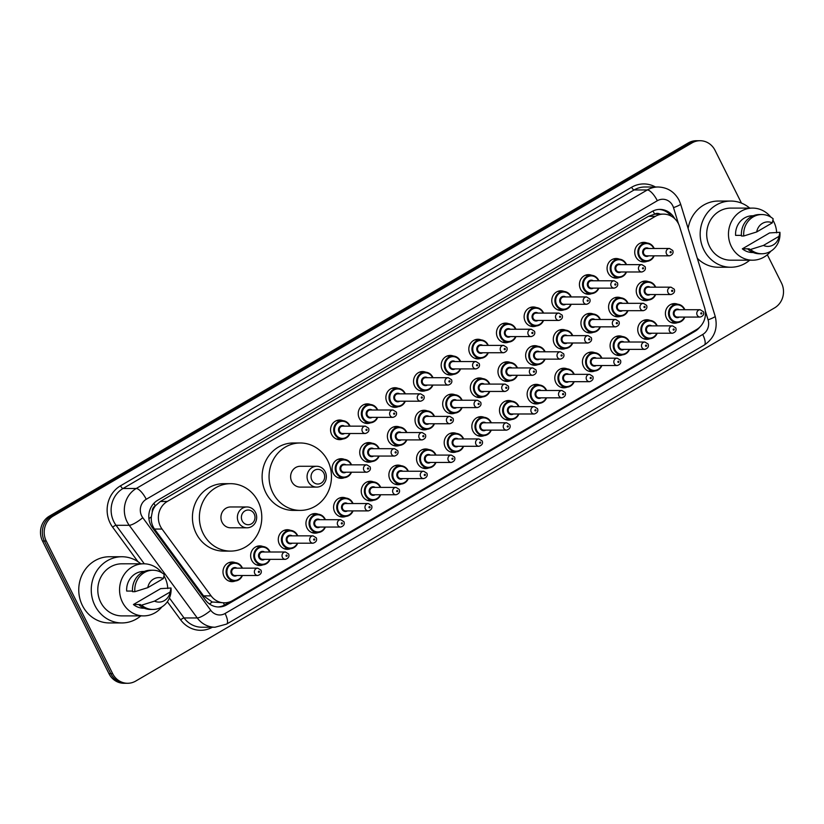 <?xml version="1.0" encoding="UTF-8"?>
<svg xmlns="http://www.w3.org/2000/svg" width="824" height="824" viewBox="0 0 824 824"><rect width="100%" height="100%" fill="white"/><g stroke="black" fill="none" stroke-linecap="round" stroke-linejoin="round"><path stroke-width="1.24" d="M650.054 338.716A9.806 9.074 -90 0 1 646.819 339.354A9.806 9.074 -90 0 1 638.837 334.214A9.806 9.074 -90 0 1 646.819 319.743A9.806 9.074 -90 0 1 650.054 320.392M622.408 354.866A9.806 9.074 -90 0 1 619.174 355.515A9.806 9.074 -90 0 1 611.181 350.365A9.806 9.074 -90 0 1 619.174 335.904A9.806 9.074 -90 0 1 622.398 336.542M594.753 371.016A9.806 9.074 -90 0 1 591.519 371.665A9.806 9.074 -90 0 1 583.536 366.526A9.806 9.074 -90 0 1 591.519 352.054A9.806 9.074 -90 0 1 594.753 352.693M567.108 387.167A9.806 9.074 -90 0 1 563.874 387.816A9.806 9.074 -90 0 1 555.881 382.676A9.806 9.074 -90 0 1 563.874 368.204A9.806 9.074 -90 0 1 567.097 368.843M539.452 403.327A9.806 9.074 -90 0 1 536.218 403.966A9.806 9.074 -90 0 1 528.236 398.826A9.806 9.074 -90 0 1 536.218 384.355A9.806 9.074 -90 0 1 539.452 384.993M511.807 419.478A9.806 9.074 -90 0 1 508.573 420.116A9.806 9.074 -90 0 1 500.58 414.977A9.806 9.074 -90 0 1 508.573 400.505A9.806 9.074 -90 0 1 511.797 401.144M484.151 435.628A9.806 9.074 -90 0 1 480.917 436.267A9.806 9.074 -90 0 1 472.935 431.127A9.806 9.074 -90 0 1 480.917 416.656A9.806 9.074 -90 0 1 484.151 417.304M456.506 451.779A9.806 9.074 -90 0 1 453.272 452.417A9.806 9.074 -90 0 1 445.279 447.278A9.806 9.074 -90 0 1 453.272 432.806A9.806 9.074 -90 0 1 456.496 433.455M428.851 467.929A9.806 9.074 -90 0 1 425.617 468.578A9.806 9.074 -90 0 1 417.634 463.438A9.806 9.074 -90 0 1 425.617 448.967A9.806 9.074 -90 0 1 428.851 449.605M401.195 484.079A9.806 9.074 -90 0 1 397.971 484.728A9.806 9.074 -90 0 1 389.979 479.589A9.806 9.074 -90 0 1 397.961 465.117A9.806 9.074 -90 0 1 401.195 465.756M373.55 500.24A9.806 9.074 -90 0 1 370.316 500.879A9.806 9.074 -90 0 1 362.333 495.739A9.806 9.074 -90 0 1 370.316 481.267A9.806 9.074 -90 0 1 373.55 481.906M345.895 516.391A9.806 9.074 -90 0 1 342.671 517.029A9.806 9.074 -90 0 1 334.678 511.889A9.806 9.074 -90 0 1 342.66 497.418A9.806 9.074 -90 0 1 345.895 498.057M318.249 532.541A9.806 9.074 -90 0 1 315.015 533.179A9.806 9.074 -90 0 1 307.033 528.04A9.806 9.074 -90 0 1 315.015 513.568A9.806 9.074 -90 0 1 318.249 514.217M290.594 548.691A9.806 9.074 -90 0 1 287.37 549.33A9.806 9.074 -90 0 1 279.377 544.19A9.806 9.074 -90 0 1 287.36 529.719A9.806 9.074 -90 0 1 290.594 530.368M262.949 564.842A9.806 9.074 -90 0 1 259.714 565.491A9.806 9.074 -90 0 1 251.732 560.341A9.806 9.074 -90 0 1 259.714 545.879A9.806 9.074 -90 0 1 262.949 546.518M235.293 580.992A9.806 9.074 -90 0 1 232.069 581.641A9.806 9.074 -90 0 1 224.077 576.501A9.806 9.074 -90 0 1 232.059 562.03A9.806 9.074 -90 0 1 235.293 562.668M677.709 322.565A9.806 9.074 -90 0 1 674.475 323.204A9.806 9.074 -90 0 1 666.492 318.064A9.806 9.074 -90 0 1 674.475 303.593A9.806 9.074 -90 0 1 677.709 304.241M620.894 316.169A9.806 9.074 -90 0 1 617.67 316.818A9.806 9.074 -90 0 1 609.678 311.678A9.806 9.074 -90 0 1 617.66 297.207A9.806 9.074 -90 0 1 620.894 297.845M593.249 332.319A9.806 9.074 -90 0 1 590.015 332.968A9.806 9.074 -90 0 1 582.032 327.828A9.806 9.074 -90 0 1 590.015 313.357A9.806 9.074 -90 0 1 593.249 313.996M565.594 348.48A9.806 9.074 -90 0 1 562.359 349.118A9.806 9.074 -90 0 1 554.377 343.979A9.806 9.074 -90 0 1 562.359 329.507A9.806 9.074 -90 0 1 565.594 330.146M537.948 364.63A9.806 9.074 -90 0 1 534.714 365.269A9.806 9.074 -90 0 1 526.732 360.129A9.806 9.074 -90 0 1 534.714 345.658A9.806 9.074 -90 0 1 537.948 346.296M510.293 380.781A9.806 9.074 -90 0 1 507.059 381.419A9.806 9.074 -90 0 1 499.076 376.28A9.806 9.074 -90 0 1 507.059 361.808A9.806 9.074 -90 0 1 510.293 362.457M482.648 396.931A9.806 9.074 -90 0 1 479.413 397.57A9.806 9.074 -90 0 1 471.421 392.43A9.806 9.074 -90 0 1 479.413 377.959A9.806 9.074 -90 0 1 482.637 378.607M454.992 413.082A9.806 9.074 -90 0 1 451.758 413.73A9.806 9.074 -90 0 1 443.776 408.591A9.806 9.074 -90 0 1 451.758 394.119A9.806 9.074 -90 0 1 454.992 394.758M427.347 429.232A9.806 9.074 -90 0 1 424.113 429.881A9.806 9.074 -90 0 1 416.12 424.741A9.806 9.074 -90 0 1 424.113 410.27A9.806 9.074 -90 0 1 427.337 410.908M399.692 445.393A9.806 9.074 -90 0 1 396.457 446.031A9.806 9.074 -90 0 1 388.475 440.892A9.806 9.074 -90 0 1 396.457 426.42A9.806 9.074 -90 0 1 399.692 427.059M372.046 461.543A9.806 9.074 -90 0 1 368.812 462.182A9.806 9.074 -90 0 1 360.819 457.042A9.806 9.074 -90 0 1 368.812 442.57A9.806 9.074 -90 0 1 372.036 443.209M344.391 477.693A9.806 9.074 -90 0 1 341.157 478.332A9.806 9.074 -90 0 1 333.174 473.192A9.806 9.074 -90 0 1 341.157 458.721A9.806 9.074 -90 0 1 344.391 459.37M648.55 300.018A9.806 9.074 -90 0 1 645.316 300.667A9.806 9.074 -90 0 1 637.333 295.517A9.806 9.074 -90 0 1 645.316 281.056A9.806 9.074 -90 0 1 648.55 281.695M481.134 358.234A9.806 9.074 -90 0 1 477.91 358.883A9.806 9.074 -90 0 1 469.917 353.743A9.806 9.074 -90 0 1 477.899 339.272A9.806 9.074 -90 0 1 481.134 339.91M453.488 374.384A9.806 9.074 -90 0 1 450.254 375.033A9.806 9.074 -90 0 1 442.272 369.894A9.806 9.074 -90 0 1 450.254 355.422A9.806 9.074 -90 0 1 453.488 356.061M591.735 293.632A9.806 9.074 -90 0 1 588.511 294.271A9.806 9.074 -90 0 1 580.518 289.131A9.806 9.074 -90 0 1 588.501 274.66A9.806 9.074 -90 0 1 591.735 275.298M425.833 390.545A9.806 9.074 -90 0 1 422.599 391.184A9.806 9.074 -90 0 1 414.616 386.044A9.806 9.074 -90 0 1 422.599 371.572A9.806 9.074 -90 0 1 425.833 372.211M619.391 277.472A9.806 9.074 -90 0 1 616.156 278.121A9.806 9.074 -90 0 1 608.174 272.981A9.806 9.074 -90 0 1 616.156 258.509A9.806 9.074 -90 0 1 619.391 259.148M508.789 342.084A9.806 9.074 -90 0 1 505.555 342.733A9.806 9.074 -90 0 1 497.572 337.582A9.806 9.074 -90 0 1 505.555 323.111A9.806 9.074 -90 0 1 508.789 323.76M564.09 309.783A9.806 9.074 -90 0 1 560.856 310.421A9.806 9.074 -90 0 1 552.873 305.282A9.806 9.074 -90 0 1 560.856 290.81A9.806 9.074 -90 0 1 564.09 291.449M536.434 325.933A9.806 9.074 -90 0 1 533.21 326.572A9.806 9.074 -90 0 1 525.218 321.432A9.806 9.074 -90 0 1 533.2 306.961A9.806 9.074 -90 0 1 536.434 307.609M398.188 406.696A9.806 9.074 -90 0 1 394.954 407.334A9.806 9.074 -90 0 1 386.971 402.194A9.806 9.074 -90 0 1 394.954 387.723A9.806 9.074 -90 0 1 398.177 388.362M370.532 422.846A9.806 9.074 -90 0 1 367.298 423.484A9.806 9.074 -90 0 1 359.316 418.345A9.806 9.074 -90 0 1 367.298 403.873A9.806 9.074 -90 0 1 370.532 404.522M342.887 438.996A9.806 9.074 -90 0 1 339.653 439.635A9.806 9.074 -90 0 1 331.66 434.495A9.806 9.074 -90 0 1 339.653 420.024A9.806 9.074 -90 0 1 342.877 420.673M647.036 261.321A9.806 9.074 -90 0 1 643.812 261.97A9.806 9.074 -90 0 1 635.819 256.831A9.806 9.074 -90 0 1 643.801 242.359A9.806 9.074 -90 0 1 647.036 242.998M679.656 226.703A18.386 17.026 90 0 0 678.471 223.757A18.386 17.026 90 0 0 663.495 214.116A18.386 17.026 90 0 0 655.399 216.331L167.293 501.466A18.386 17.026 90 0 0 162.05 529.059L211.088 595.865A18.386 17.026 90 0 0 224.427 602.828A18.386 17.026 90 0 0 232.523 600.614L696.527 329.579A18.386 17.026 90 0 0 704.582 307.599L679.656 226.703M152.296 511.807A18.386 17.026 -90 0 1 155.509 505.678L155.242 505.833A6.129 5.675 90 0 0 152.296 511.807L151.348 516.803C150.936 521.345 151.997 525.434 154.521 529.059L203.559 595.865L212.211 601.994L224.427 602.828M660.034 214.116A6.129 5.675 90 0 0 654.637 214.116L654.369 214.271A18.386 17.026 -90 0 1 656.553 214.116L663.495 214.116M654.369 214.271L648.437 216.331L160.33 501.466L155.509 505.678M674.691 218.659A18.386 17.026 90 0 0 659.921 209.399A18.386 17.026 90 0 0 651.825 211.613L157.714 500.25A18.386 17.026 90 0 0 152.471 527.844L205.444 600.016A18.386 17.026 90 0 0 218.793 606.979A18.386 17.026 90 0 0 226.888 604.775L694.951 331.351A18.386 17.026 90 0 0 699.906 326.984M658.994 209.43A18.386 17.026 -90 0 1 671.23 216.125M767.329 254.75L781.461 282.962A18.386 17.026 -90 0 1 774.581 307.888L135.723 681.067A18.386 17.026 -90 0 1 127.627 683.281A18.386 17.026 -90 0 1 112.651 673.651L46.247 541.038A18.386 17.026 -90 0 1 53.117 516.112L691.985 142.923A18.386 17.026 -90 0 1 700.081 140.719A18.386 17.026 -90 0 1 715.047 150.349L741.476 203.126M127.627 683.281L123.919 683.281A18.386 17.026 -90 0 1 108.953 673.651L42.539 541.038A18.386 17.026 -90 0 1 49.419 516.112L688.277 142.933L690.131 142.933A18.386 17.026 -90 0 1 698.227 140.719A18.386 17.026 -90 0 0 690.131 142.933L51.263 516.112L690.131 142.933L691.985 142.923M42.539 541.038L44.393 541.038A18.386 17.026 -90 0 1 51.263 516.112A18.386 17.026 -90 0 0 44.393 541.038L110.797 673.651L44.393 541.038L46.247 541.038M125.773 683.281A18.386 17.026 -90 0 1 110.797 673.651A18.386 17.026 -90 0 0 125.773 683.281M230.246 601.726L225.034 604.775A18.386 17.026 -90 0 1 217.866 606.958M688.277 142.933A18.386 17.026 -90 0 1 696.373 140.719L700.081 140.719M749.716 260.199A33.094 30.643 -90 0 1 730.816 267.244A33.094 30.643 -90 0 1 703.861 249.899A33.094 30.643 -90 0 1 730.806 201.056A33.094 30.643 -90 0 1 749.716 208.101M688.122 228.475A33.094 30.643 -90 0 1 718.301 201.056L730.806 201.056M770.811 251.207A26.049 24.112 -90 0 1 752.58 260.199A26.049 24.112 -90 0 1 731.372 246.541A26.049 24.112 -90 0 1 752.58 208.101A26.049 24.112 -90 0 1 770.811 217.093M772.964 220.224A26.049 24.112 -90 0 1 773.798 221.759A26.049 24.112 -90 0 1 776.671 232.842M752.58 260.199L730.816 260.199A26.049 24.112 -90 0 1 709.598 246.541A26.049 24.112 -90 0 1 730.806 208.101L752.58 208.101M749.294 248.838L742.342 248.838L769.564 232.935L779.916 232.296A19.611 18.159 -90 0 1 761.85 253.761A19.611 18.159 -90 0 1 750.52 249.476L748.202 249.476L749.294 248.838M753.208 252.535L752.58 252.535A18.386 17.026 -90 0 1 742.342 248.838M779.03 236.333A12.257 11.351 -90 0 1 763.446 245.439L779.03 236.333L779.916 232.296M763.446 245.439L750.52 249.476M761.85 253.761L759.532 253.761A19.611 18.159 -90 0 1 748.202 249.476M741.404 235.365L735.595 235.365A18.386 17.026 -90 0 1 752.58 215.764L753.208 215.764M730.816 267.244L718.312 267.244A33.094 30.643 -90 0 1 697.289 258.231M756.7 231.956A12.257 11.351 -90 0 1 772.284 222.861L756.7 231.956L743.763 235.994A19.611 18.159 -90 0 1 761.84 214.539A19.611 18.159 -90 0 1 773.169 218.823L772.284 222.861M743.763 235.994L741.456 235.994A19.611 18.159 -90 0 1 759.522 214.539L761.84 214.539M311.874 480.186A7.354 6.808 -90 0 1 314.624 470.216A7.354 6.808 -90 0 1 323.853 473.192A7.354 6.808 -90 0 1 321.103 483.152A7.354 6.808 -90 0 1 311.874 480.186M308.217 481.638A10.424 9.651 -90 0 1 316.704 466.271A10.424 9.651 -90 0 1 325.181 471.73A10.424 9.651 -90 0 1 316.704 487.108A10.424 9.651 -90 0 1 308.217 481.638M316.704 466.271L300.255 466.271A10.424 9.651 90 0 0 291.778 481.649A10.424 9.651 90 0 0 300.266 487.108L316.704 487.108M272.806 492.721A33.712 31.209 -90 0 1 300.255 442.982A33.712 31.209 -90 0 1 327.715 460.657A33.712 31.209 -90 0 1 300.266 510.396A33.712 31.209 -90 0 1 272.806 492.721M300.266 510.396L293.313 510.396A33.712 31.209 -90 0 1 265.864 492.721A33.712 31.209 -90 0 1 293.313 442.982L300.255 442.982M242.194 520.881A7.354 6.808 -90 0 1 244.944 510.921A7.354 6.808 -90 0 1 254.173 513.888A7.354 6.808 -90 0 1 251.423 523.858A7.354 6.808 -90 0 1 242.194 520.881M238.538 522.344A10.424 9.651 -90 0 1 247.025 506.966A10.424 9.651 -90 0 1 255.512 512.435A10.424 9.651 -90 0 1 247.025 527.803A10.424 9.651 -90 0 1 238.538 522.344M247.025 506.966L230.586 506.966A10.424 9.651 90 0 0 222.099 522.344A10.424 9.651 90 0 0 230.586 527.803L247.025 527.803M203.137 533.427A33.712 31.209 -90 0 1 230.576 483.678A33.712 31.209 -90 0 1 258.036 501.353A33.712 31.209 -90 0 1 230.586 551.101A33.712 31.209 -90 0 1 203.137 533.427M230.586 551.101L223.644 551.101A33.712 31.209 -90 0 1 196.184 533.427A33.712 31.209 -90 0 1 223.634 483.678L230.576 483.678M140.811 615.889A33.094 30.643 -90 0 1 121.9 622.944A33.094 30.643 -90 0 1 94.945 605.589A33.094 30.643 -90 0 1 121.9 556.746A33.094 30.643 -90 0 1 140.801 563.791M121.9 622.944L109.396 622.944A33.094 30.643 -90 0 1 82.441 605.589A33.094 30.643 -90 0 1 109.396 556.756L121.9 556.746M161.895 606.897A26.049 24.112 -90 0 1 143.675 615.889A26.049 24.112 -90 0 1 122.457 602.231A26.049 24.112 -90 0 1 143.664 563.791A26.049 24.112 -90 0 1 161.895 572.783M164.048 575.914A26.049 24.112 -90 0 1 164.882 577.449A26.049 24.112 -90 0 1 167.756 588.542M143.675 615.889L121.9 615.889A26.049 24.112 -90 0 1 100.693 602.241A26.049 24.112 -90 0 1 121.9 563.801L143.664 563.791M140.379 604.528L133.426 604.528L160.649 588.635L171.011 587.996A19.611 18.159 -90 0 1 152.934 609.451A19.611 18.159 -90 0 1 141.604 605.166L139.287 605.166L140.379 604.528M144.303 608.225L143.675 608.225A18.386 17.026 -90 0 1 133.426 604.528M170.115 592.023A12.257 11.351 -90 0 1 154.531 601.129L170.115 592.023L171.011 587.996M154.531 601.129L141.604 605.166M152.934 609.451L150.617 609.451A19.611 18.159 -90 0 1 139.287 605.166M132.489 591.055L126.68 591.055A18.386 17.026 -90 0 1 143.664 571.454L144.293 571.454M147.784 587.656A12.257 11.351 -90 0 1 163.368 578.551L147.784 587.656L134.858 591.694A19.611 18.159 -90 0 1 152.924 570.229A19.611 18.159 -90 0 1 164.254 574.513L163.368 578.551M134.858 591.694L132.54 591.694A19.611 18.159 -90 0 1 150.617 570.229L152.924 570.229M148.907 518.657A18.386 4.316 -36.3 0 0 151.348 516.803M654.637 214.116A18.386 6.108 -120.3 0 0 652.948 211.016M224.406 605.115A18.386 6.108 -120.3 0 0 223.448 602.828M668.954 215.095A18.386 2.194 -17.1 0 0 669.953 214.631M209.471 603.992A18.386 4.316 -36.3 0 0 212.211 601.994M155.242 505.833A18.386 6.108 -120.3 0 0 153.892 503.299M648.437 216.331L655.399 216.331M203.559 595.865L211.088 595.865M154.521 529.059L162.05 529.059M160.33 501.466L167.293 501.466M678.471 223.768L673.507 207.638A12.257 11.351 90 0 0 672.724 205.681A12.257 11.351 90 0 0 657.336 200.726L146.25 499.282A12.257 11.351 90 0 0 141.666 515.896A12.257 11.351 90 0 0 142.758 517.678L210.769 610.327A12.257 11.351 90 0 0 225.065 613.499L702.707 334.482A12.257 11.351 90 0 0 708.074 319.836L705.262 310.71M210.769 610.327A12.257 2.874 -36.3 0 1 197.245 617.949L184.051 617.949A24.514 22.701 90 0 0 201.839 627.229L215.033 627.229A24.514 22.701 -90 0 1 197.245 617.949L129.234 525.29A24.514 22.701 -90 0 1 127.061 521.726A24.514 22.701 -90 0 1 136.228 488.498L647.314 189.953A24.514 22.701 -90 0 1 658.108 186.997L644.904 186.997A24.514 22.701 90 0 0 634.109 189.953L123.023 488.498A24.514 22.701 90 0 0 113.856 521.726A24.514 22.701 90 0 0 116.04 525.29L144.303 563.801M137.948 561.649L112.651 527.195A27.583 25.534 -90 0 1 120.52 485.799L631.606 187.254A3.069 1.02 -120.3 0 0 634.109 189.953L647.314 189.953A12.257 4.079 59.7 0 1 657.336 200.726M112.651 527.195A3.069 0.721 143.7 0 1 116.04 525.29L129.234 525.29A12.257 2.874 -36.3 0 0 142.758 517.678M631.606 187.254A27.583 25.534 -90 0 1 655.451 186.997M212.376 627.229A27.583 25.534 -90 0 1 180.662 619.854L167.365 601.736M53.117 516.112L49.419 516.112M112.651 673.651L108.953 673.651M146.25 499.282A12.257 4.079 59.7 0 0 136.228 488.498L123.023 488.498A3.069 1.02 -120.3 0 1 120.52 485.799M169.425 598.028L184.051 617.949A3.069 0.721 143.7 0 0 180.662 619.854M225.065 613.499A12.257 4.079 59.7 0 1 226.61 624.087L704.263 345.071C714.47 338.067 718.106 328.457 715.16 316.22L680.593 204.033A12.257 1.463 -17.1 0 1 673.507 207.638M702.707 334.482A12.257 4.079 59.7 0 1 704.263 345.071M708.074 319.836A12.257 1.463 -17.1 0 0 715.16 316.22M693.478 331.351L694.951 331.351M225.034 604.775L226.888 604.775M654.153 255.842A9.198 8.508 -90 0 1 646.356 261.352A9.198 8.508 -90 0 1 638.868 256.532A9.198 8.508 -90 0 1 646.356 242.967A9.198 8.508 -90 0 1 653.844 247.787A9.198 8.508 -90 0 1 654.153 248.488M653.762 248.488A8.58 7.941 90 0 0 653.576 248.076A8.58 7.941 90 0 0 642.802 244.615A8.58 7.941 90 0 0 639.599 256.243A8.58 7.941 90 0 0 646.799 260.734A8.58 7.941 90 0 0 653.762 255.842M648.632 255.842A4.295 3.976 -90 0 1 643.843 249.064A4.295 3.976 -90 0 1 648.632 248.488M646.819 248.488A3.677 3.409 90 0 0 643.822 253.916A3.677 3.409 90 0 0 646.819 255.842L669.51 255.831A3.677 3.409 -90 0 1 666.513 253.905A3.677 3.409 -90 0 1 669.51 248.477L646.819 248.488M670.169 252.453A0.618 0.567 90 0 0 670.942 252.7A0.618 0.567 90 0 0 671.169 251.866A0.618 0.567 90 0 0 670.396 251.619A0.618 0.567 90 0 0 670.169 252.453M626.508 271.992A9.198 8.508 -90 0 1 618.7 277.503A9.198 8.508 -90 0 1 611.212 272.682A9.198 8.508 -90 0 1 618.7 259.117A9.198 8.508 -90 0 1 626.189 263.938A9.198 8.508 -90 0 1 626.508 264.638M626.116 264.638A8.58 7.941 90 0 0 625.921 264.236A8.58 7.941 90 0 0 615.157 260.765A8.58 7.941 90 0 0 611.944 272.394A8.58 7.941 90 0 0 619.143 276.895A8.58 7.941 90 0 0 626.116 271.992M620.977 271.992A4.295 3.976 -90 0 1 616.187 265.215A4.295 3.976 -90 0 1 620.977 264.638M619.164 264.638A3.677 3.409 90 0 0 616.177 270.066A3.677 3.409 90 0 0 619.164 271.992L641.865 271.992A3.677 3.409 -90 0 1 638.868 270.056A3.677 3.409 -90 0 1 641.865 264.638L619.164 264.638M642.524 268.603A0.618 0.567 90 0 0 643.513 268.016A0.618 0.567 90 0 0 642.524 268.603M598.852 288.142A9.198 8.508 -90 0 1 591.055 293.663A9.198 8.508 -90 0 1 583.567 288.843A9.198 8.508 -90 0 1 591.055 275.267A9.198 8.508 -90 0 1 598.543 280.088A9.198 8.508 -90 0 1 598.852 280.788M598.461 280.788A8.58 7.941 90 0 0 598.276 280.387A8.58 7.941 90 0 0 587.502 276.916A8.58 7.941 90 0 0 584.298 288.544A8.58 7.941 90 0 0 591.498 293.045A8.58 7.941 90 0 0 598.461 288.142M593.332 288.142A4.295 3.976 -90 0 1 588.542 281.365A4.295 3.976 -90 0 1 593.332 280.788M591.519 280.788A3.677 3.409 90 0 0 588.521 286.216A3.677 3.409 90 0 0 591.519 288.142L614.21 288.142A3.677 3.409 -90 0 1 611.212 286.216A3.677 3.409 -90 0 1 614.21 280.788L591.519 280.788M614.869 284.754A0.618 0.567 90 0 0 615.641 285.001A0.618 0.567 90 0 0 615.868 284.167A0.618 0.567 90 0 0 615.095 283.919A0.618 0.567 90 0 0 614.869 284.754M571.207 304.293A9.198 8.508 -90 0 1 563.4 309.814A9.198 8.508 -90 0 1 555.912 304.993A9.198 8.508 -90 0 1 563.4 291.428A9.198 8.508 -90 0 1 570.888 296.249A9.198 8.508 -90 0 1 571.207 296.939M570.816 296.939A8.58 7.941 90 0 0 570.62 296.537A8.58 7.941 90 0 0 559.856 293.066A8.58 7.941 90 0 0 556.643 304.695A8.58 7.941 90 0 0 563.843 309.196A8.58 7.941 90 0 0 570.816 304.293M565.676 304.293A4.295 3.976 -90 0 1 560.886 297.516A4.295 3.976 -90 0 1 565.676 296.939M563.863 296.939A3.677 3.409 90 0 0 560.876 302.367A3.677 3.409 90 0 0 563.863 304.293L586.564 304.293A3.677 3.409 -90 0 1 583.567 302.367A3.677 3.409 -90 0 1 586.554 296.939L563.863 296.939M587.213 300.904A0.618 0.567 90 0 0 588.212 300.327A0.618 0.567 90 0 0 587.213 300.904M543.552 320.443A9.198 8.508 -90 0 1 535.755 325.964A9.198 8.508 -90 0 1 528.266 321.144A9.198 8.508 -90 0 1 535.755 307.579A9.198 8.508 -90 0 1 543.243 312.399A9.198 8.508 -90 0 1 543.552 313.089M543.16 313.089A8.58 7.941 90 0 0 542.975 312.687A8.58 7.941 90 0 0 532.201 309.227A8.58 7.941 90 0 0 528.998 320.855A8.58 7.941 90 0 0 536.197 325.346A8.58 7.941 90 0 0 543.16 320.443M538.031 320.443A4.295 3.976 -90 0 1 533.241 313.666A4.295 3.976 -90 0 1 538.031 313.089M536.218 313.089A3.677 3.409 90 0 0 533.221 318.517A3.677 3.409 90 0 0 536.218 320.443L558.909 320.443A3.677 3.409 -90 0 1 555.912 318.517A3.677 3.409 -90 0 1 558.909 313.089L536.218 313.089M559.568 317.055A0.618 0.567 90 0 0 560.567 316.478A0.618 0.567 90 0 0 559.568 317.055M515.587 328.549A9.198 8.508 -90 0 1 515.906 329.239L515.639 328.57C513.898 325.439 511.385 323.822 508.099 323.729A9.198 8.508 -90 0 1 515.587 328.549M502.393 342.114L508.099 342.114L513.259 340.261L515.948 336.594A9.198 8.508 -90 0 1 508.099 342.114A9.198 8.508 -90 0 1 500.611 337.294A9.198 8.508 -90 0 1 508.099 323.729L502.393 323.729M515.515 329.239A8.58 7.941 90 0 0 515.319 328.838A8.58 7.941 90 0 0 504.556 325.377A8.58 7.941 90 0 0 501.342 337.006A8.58 7.941 90 0 0 508.542 341.497A8.58 7.941 90 0 0 515.515 336.594M510.375 336.594A4.295 3.976 -90 0 1 505.586 329.816A4.295 3.976 -90 0 1 510.375 329.239M508.562 329.239A3.677 3.409 90 0 0 505.565 334.668A3.677 3.409 90 0 0 508.562 336.594L531.253 336.594A3.677 3.409 -90 0 1 528.266 334.668A3.677 3.409 -90 0 1 531.253 329.239L508.562 329.239M531.913 333.205A0.618 0.567 90 0 0 532.685 333.463A0.618 0.567 90 0 0 532.149 332.381A0.618 0.567 90 0 0 531.913 333.205M487.942 344.7A9.198 8.508 -90 0 1 488.251 345.4L487.983 344.72C486.253 341.589 483.739 339.972 480.454 339.879A9.198 8.508 -90 0 1 487.942 344.7M474.748 358.265L480.454 358.265L485.614 356.411L488.292 352.754A9.198 8.508 -90 0 1 480.454 358.265A9.198 8.508 -90 0 1 472.966 353.445A9.198 8.508 -90 0 1 480.454 339.879L474.748 339.879M487.859 345.4A8.58 7.941 90 0 0 487.674 344.988A8.58 7.941 90 0 0 476.9 341.527A8.58 7.941 90 0 0 473.697 353.156A8.58 7.941 90 0 0 480.897 357.647A8.58 7.941 90 0 0 487.859 352.754M482.73 352.754A4.295 3.976 -90 0 1 477.941 345.977A4.295 3.976 -90 0 1 482.73 345.4M480.917 345.4A3.677 3.409 90 0 0 477.92 350.818A3.677 3.409 90 0 0 480.917 352.754L503.608 352.744A3.677 3.409 -90 0 1 500.611 350.818A3.677 3.409 -90 0 1 503.608 345.39L480.917 345.4M504.267 349.366A0.618 0.567 90 0 0 505.04 349.613A0.618 0.567 90 0 0 505.267 348.779A0.618 0.567 90 0 0 504.494 348.531A0.618 0.567 90 0 0 504.267 349.366M460.606 368.905A9.198 8.508 -90 0 1 452.798 374.415A9.198 8.508 -90 0 1 445.31 369.595A9.198 8.508 -90 0 1 452.798 356.03A9.198 8.508 -90 0 1 460.286 360.85A9.198 8.508 -90 0 1 460.606 361.551M460.204 361.551A8.58 7.941 90 0 0 460.019 361.139A8.58 7.941 90 0 0 449.255 357.678A8.58 7.941 90 0 0 446.042 369.307A8.58 7.941 90 0 0 453.241 373.797A8.58 7.941 90 0 0 460.214 368.905M455.075 368.905A4.295 3.976 -90 0 1 450.285 362.127A4.295 3.976 -90 0 1 455.075 361.551M453.262 361.551A3.677 3.409 90 0 0 450.264 366.979A3.677 3.409 90 0 0 453.262 368.905L475.953 368.905A3.677 3.409 -90 0 1 472.966 366.968A3.677 3.409 -90 0 1 475.953 361.54L453.262 361.551M476.612 365.516A0.618 0.567 90 0 0 477.384 365.763A0.618 0.567 90 0 0 476.849 364.682A0.618 0.567 90 0 0 476.612 365.516M432.95 385.055A9.198 8.508 -90 0 1 425.153 390.566A9.198 8.508 -90 0 1 417.665 385.756A9.198 8.508 -90 0 1 425.153 372.18A9.198 8.508 -90 0 1 432.641 377.001A9.198 8.508 -90 0 1 432.95 377.701M432.559 377.701A8.58 7.941 90 0 0 432.373 377.299A8.58 7.941 90 0 0 421.6 373.828A8.58 7.941 90 0 0 418.396 385.457A8.58 7.941 90 0 0 425.596 389.958A8.58 7.941 90 0 0 432.559 385.055M427.429 385.055A4.295 3.976 -90 0 1 422.64 378.278A4.295 3.976 -90 0 1 427.429 377.701M425.617 377.701A3.677 3.409 90 0 0 422.619 383.129A3.677 3.409 90 0 0 425.617 385.055L448.308 385.055A3.677 3.409 -90 0 1 445.31 383.119A3.677 3.409 -90 0 1 448.308 377.701L425.617 377.701M448.967 381.667A0.618 0.567 90 0 0 449.966 381.079A0.618 0.567 90 0 0 449.193 380.832A0.618 0.567 90 0 0 448.967 381.667M405.305 401.206A9.198 8.508 -90 0 1 397.498 406.726A9.198 8.508 -90 0 1 390.01 401.906A9.198 8.508 -90 0 1 397.498 388.341A9.198 8.508 -90 0 1 404.986 393.151A9.198 8.508 -90 0 1 405.295 393.851M404.903 393.851A8.58 7.941 90 0 0 404.718 393.45A8.58 7.941 90 0 0 393.954 389.979A8.58 7.941 90 0 0 390.741 401.607A8.58 7.941 90 0 0 397.941 406.108A8.58 7.941 90 0 0 404.903 401.206M399.774 401.206A4.295 3.976 -90 0 1 394.984 394.428A4.295 3.976 -90 0 1 399.774 393.851M397.961 393.851A3.677 3.409 90 0 0 394.964 399.279A3.677 3.409 90 0 0 397.961 401.206L420.652 401.206A3.677 3.409 -90 0 1 417.665 399.279A3.677 3.409 -90 0 1 420.652 393.851L397.961 393.851M421.311 397.817A0.618 0.567 90 0 0 422.084 398.064A0.618 0.567 90 0 0 421.548 396.983A0.618 0.567 90 0 0 421.311 397.817M377.649 417.356A9.198 8.508 -90 0 1 369.852 422.877A9.198 8.508 -90 0 1 362.364 418.056A9.198 8.508 -90 0 1 369.842 404.491A9.198 8.508 -90 0 1 377.33 409.312A9.198 8.508 -90 0 1 377.649 410.002M377.258 410.002A8.58 7.941 90 0 0 377.062 409.6A8.58 7.941 90 0 0 366.299 406.129A8.58 7.941 90 0 0 363.096 417.768A8.58 7.941 90 0 0 370.295 422.259A8.58 7.941 90 0 0 377.258 417.356M372.129 417.356A4.295 3.976 -90 0 1 367.339 410.579A4.295 3.976 -90 0 1 372.129 410.002M370.316 410.002A3.677 3.409 90 0 0 367.319 415.43A3.677 3.409 90 0 0 370.316 417.356L393.007 417.356A3.677 3.409 -90 0 1 390.01 415.43A3.677 3.409 -90 0 1 393.007 410.002L370.316 410.002M393.666 413.967A0.618 0.567 90 0 0 394.665 413.391A0.618 0.567 90 0 0 393.666 413.967M349.994 433.506A9.198 8.508 -90 0 1 342.197 439.027A9.198 8.508 -90 0 1 334.709 434.207A9.198 8.508 -90 0 1 342.197 420.642A9.198 8.508 -90 0 1 349.685 425.462A9.198 8.508 -90 0 1 349.994 426.152M349.603 426.152A8.58 7.941 90 0 0 349.417 425.751A8.58 7.941 90 0 0 338.654 422.29A8.58 7.941 90 0 0 335.44 433.918A8.58 7.941 90 0 0 342.64 438.409A8.58 7.941 90 0 0 349.603 433.506M344.473 433.506A4.295 3.976 -90 0 1 339.684 426.729A4.295 3.976 -90 0 1 344.473 426.152M342.66 426.152A3.677 3.409 90 0 0 339.663 431.58A3.677 3.409 90 0 0 342.66 433.506L365.351 433.506A3.677 3.409 -90 0 1 362.364 431.58A3.677 3.409 -90 0 1 365.351 426.152L342.66 426.152M366.011 430.118A0.618 0.567 90 0 0 367.01 429.541A0.618 0.567 90 0 0 366.011 430.118M655.667 294.529A9.198 8.508 -90 0 1 647.86 300.049A9.198 8.508 -90 0 1 640.372 295.229A9.198 8.508 -90 0 1 647.86 281.664A9.198 8.508 -90 0 1 655.348 286.484A9.198 8.508 -90 0 1 655.667 287.174M655.276 287.174A8.58 7.941 90 0 0 655.08 286.773A8.58 7.941 90 0 0 644.317 283.312A8.58 7.941 90 0 0 641.103 294.941A8.58 7.941 90 0 0 648.303 299.431A8.58 7.941 90 0 0 655.276 294.529M650.136 294.529A4.295 3.976 -90 0 1 645.346 287.751A4.295 3.976 -90 0 1 650.136 287.174M671.014 287.174L648.323 287.185A3.677 3.409 90 0 0 645.326 292.602A3.677 3.409 90 0 0 648.323 294.539L671.024 294.529A3.677 3.409 -90 0 1 668.027 292.602A3.677 3.409 -90 0 1 671.014 287.174L674.259 289.193C675.165 291.727 674.084 293.509 671.024 294.529M672.672 290.563A0.618 0.567 90 0 0 671.673 291.15A0.618 0.567 90 0 0 672.446 291.397A0.618 0.567 90 0 0 672.672 290.563M628.012 310.689A9.198 8.508 -90 0 1 620.215 316.2A9.198 8.508 -90 0 1 612.726 311.379A9.198 8.508 -90 0 1 620.215 297.814A9.198 8.508 -90 0 1 627.703 302.635A9.198 8.508 -90 0 1 628.012 303.335M627.62 303.335A8.58 7.941 90 0 0 627.435 302.923A8.58 7.941 90 0 0 616.661 299.462A8.58 7.941 90 0 0 613.458 311.091A8.58 7.941 90 0 0 620.657 315.582A8.58 7.941 90 0 0 627.62 310.689M622.491 310.689A4.295 3.976 -90 0 1 617.701 303.912A4.295 3.976 -90 0 1 622.491 303.335M643.369 303.325L620.678 303.335A3.677 3.409 90 0 0 617.681 308.763A3.677 3.409 90 0 0 620.678 310.689L643.369 310.679A3.677 3.409 -90 0 1 640.372 308.753A3.677 3.409 -90 0 1 643.369 303.325L646.603 305.344C647.51 307.888 646.428 309.659 643.369 310.679M645.027 306.713A0.618 0.567 90 0 0 644.255 306.466A0.618 0.567 90 0 0 644.028 307.301A0.618 0.567 90 0 0 644.801 307.548A0.618 0.567 90 0 0 645.027 306.713M586.853 332.35L592.559 332.35L597.719 330.496L600.408 326.84A9.198 8.508 -90 0 1 592.559 332.35A9.198 8.508 -90 0 1 585.071 327.53A9.198 8.508 -90 0 1 592.559 313.965A9.198 8.508 -90 0 1 600.047 318.785A9.198 8.508 -90 0 1 600.366 319.485L600.099 318.806C598.358 315.674 595.845 314.068 592.559 313.965L586.853 313.965M599.965 319.485A8.58 7.941 90 0 0 599.779 319.084A8.58 7.941 90 0 0 589.016 315.613A8.58 7.941 90 0 0 585.802 327.241A8.58 7.941 90 0 0 593.002 331.742A8.58 7.941 90 0 0 599.975 326.84M594.835 326.84A4.295 3.976 -90 0 1 590.046 320.062A4.295 3.976 -90 0 1 594.835 319.485M615.713 319.485L593.023 319.485A3.677 3.409 90 0 0 590.025 324.913A3.677 3.409 90 0 0 593.023 326.84L615.713 326.84A3.677 3.409 -90 0 1 612.726 324.903A3.677 3.409 -90 0 1 615.713 319.485L618.958 321.494C619.864 324.038 618.783 325.82 615.713 326.84M617.372 322.864A0.618 0.567 90 0 0 616.373 323.451A0.618 0.567 90 0 0 617.145 323.698A0.618 0.567 90 0 0 617.372 322.864M559.208 348.511L564.914 348.511L570.064 346.647L572.752 342.99A9.198 8.508 -90 0 1 564.914 348.511A9.198 8.508 -90 0 1 557.426 343.69A9.198 8.508 -90 0 1 564.914 330.115A9.198 8.508 -90 0 1 572.402 334.935A9.198 8.508 -90 0 1 572.711 335.636L572.443 334.956C570.713 331.825 568.199 330.218 564.914 330.115L559.208 330.125M572.319 335.636A8.58 7.941 90 0 0 572.134 335.234A8.58 7.941 90 0 0 561.36 331.763A8.58 7.941 90 0 0 558.157 343.392A8.58 7.941 90 0 0 565.357 347.893A8.58 7.941 90 0 0 572.319 342.99M567.19 342.99A4.295 3.976 -90 0 1 562.401 336.213A4.295 3.976 -90 0 1 567.19 335.636M588.068 335.636L565.377 335.636A3.677 3.409 90 0 0 562.38 341.064A3.677 3.409 90 0 0 565.377 342.99L588.068 342.99A3.677 3.409 -90 0 1 585.071 341.064A3.677 3.409 -90 0 1 588.068 335.636L591.302 337.644C592.209 340.188 591.127 341.97 588.068 342.99M589.726 339.014A0.618 0.567 90 0 0 588.954 338.767A0.618 0.567 90 0 0 589.49 339.849A0.618 0.567 90 0 0 589.726 339.014M545.066 359.14A9.198 8.508 -90 0 1 537.258 364.661A9.198 8.508 -90 0 1 529.77 359.841A9.198 8.508 -90 0 1 537.258 346.276A9.198 8.508 -90 0 1 544.746 351.096A9.198 8.508 -90 0 1 545.055 351.786M544.664 351.786A8.58 7.941 90 0 0 544.479 351.385A8.58 7.941 90 0 0 533.715 347.913A8.58 7.941 90 0 0 530.501 359.542A8.58 7.941 90 0 0 537.701 364.043A8.58 7.941 90 0 0 544.674 359.14M539.535 359.14A4.295 3.976 -90 0 1 534.745 352.363A4.295 3.976 -90 0 1 539.535 351.786M560.413 351.786L537.722 351.786A3.677 3.409 90 0 0 534.725 357.214A3.677 3.409 90 0 0 537.722 359.14L560.413 359.14A3.677 3.409 -90 0 1 557.426 357.214A3.677 3.409 -90 0 1 560.413 351.786L563.657 353.795C564.564 356.339 563.482 358.121 560.413 359.14M562.071 355.175A0.618 0.567 90 0 0 561.072 355.752A0.618 0.567 90 0 0 562.071 355.175M517.41 375.291A9.198 8.508 -90 0 1 509.613 380.812A9.198 8.508 -90 0 1 502.125 375.991A9.198 8.508 -90 0 1 509.613 362.426A9.198 8.508 -90 0 1 517.091 367.247M517.019 367.937A8.58 7.941 90 0 0 516.823 367.535A8.58 7.941 90 0 0 506.06 364.074A8.58 7.941 90 0 0 502.856 375.703A8.58 7.941 90 0 0 510.056 380.194A8.58 7.941 90 0 0 517.019 375.291M511.889 375.291A4.295 3.976 -90 0 1 507.1 368.513A4.295 3.976 -90 0 1 511.889 367.937M532.768 367.937L510.077 367.937A3.677 3.409 90 0 0 507.079 373.365A3.677 3.409 90 0 0 510.077 375.291L532.768 375.291A3.677 3.409 -90 0 1 529.77 373.365A3.677 3.409 -90 0 1 532.768 367.937L536.002 369.955C536.908 372.489 535.827 374.271 532.768 375.291M534.426 371.325A0.618 0.567 90 0 0 533.427 371.902A0.618 0.567 90 0 0 534.426 371.325M517.132 367.308A9.198 8.508 -90 0 1 517.41 367.937M489.765 391.441A9.198 8.508 -90 0 1 481.958 396.962A9.198 8.508 -90 0 1 474.469 392.142A9.198 8.508 -90 0 1 481.958 378.577A9.198 8.508 -90 0 1 489.446 383.397A9.198 8.508 -90 0 1 489.755 384.087M489.363 384.087A8.58 7.941 90 0 0 489.178 383.685A8.58 7.941 90 0 0 478.414 380.224A8.58 7.941 90 0 0 475.201 391.853A8.58 7.941 90 0 0 482.401 396.344A8.58 7.941 90 0 0 489.363 391.441M484.234 391.441A4.295 3.976 -90 0 1 479.444 384.664A4.295 3.976 -90 0 1 484.234 384.087M505.112 384.087L482.421 384.087A3.677 3.409 90 0 0 479.424 389.515A3.677 3.409 90 0 0 482.421 391.441L505.112 391.441A3.677 3.409 -90 0 1 502.125 389.515A3.677 3.409 -90 0 1 505.112 384.087L508.357 386.106C509.263 388.64 508.181 390.422 505.112 391.441M506.77 387.476A0.618 0.567 90 0 0 505.771 388.053A0.618 0.567 90 0 0 506.544 388.31A0.618 0.567 90 0 0 506.77 387.476M462.109 407.602A9.198 8.508 -90 0 1 454.312 413.112A9.198 8.508 -90 0 1 446.824 408.292A9.198 8.508 -90 0 1 454.302 394.727A9.198 8.508 -90 0 1 461.79 399.547A9.198 8.508 -90 0 1 462.109 400.248M461.718 400.248A8.58 7.941 90 0 0 461.522 399.836A8.58 7.941 90 0 0 450.759 396.375A8.58 7.941 90 0 0 447.556 408.004A8.58 7.941 90 0 0 454.745 412.494A8.58 7.941 90 0 0 461.718 407.602M456.589 407.602A4.295 3.976 -90 0 1 451.799 400.814A4.295 3.976 -90 0 1 456.589 400.248M477.467 400.237L454.766 400.248A3.677 3.409 90 0 0 451.779 405.666A3.677 3.409 90 0 0 454.776 407.602L477.467 407.592A3.677 3.409 -90 0 1 474.469 405.666A3.677 3.409 -90 0 1 477.467 400.237L480.701 402.256C481.607 404.8 480.526 406.572 477.467 407.592M479.125 403.626A0.618 0.567 90 0 0 478.353 403.379A0.618 0.567 90 0 0 478.888 404.46A0.618 0.567 90 0 0 479.125 403.626M434.454 423.752A9.198 8.508 -90 0 1 426.657 429.263A9.198 8.508 -90 0 1 419.169 424.442A9.198 8.508 -90 0 1 426.657 410.877A9.198 8.508 -90 0 1 434.145 415.698A9.198 8.508 -90 0 1 434.454 416.398M434.063 416.398A8.58 7.941 90 0 0 433.877 415.986A8.58 7.941 90 0 0 423.114 412.525A8.58 7.941 90 0 0 419.9 424.154A8.58 7.941 90 0 0 427.1 428.645A8.58 7.941 90 0 0 434.063 423.752M428.933 423.752A4.295 3.976 -90 0 1 424.144 416.975A4.295 3.976 -90 0 1 428.933 416.398M449.811 416.388L427.12 416.398A3.677 3.409 90 0 0 424.123 421.826A3.677 3.409 90 0 0 427.12 423.752L449.811 423.742A3.677 3.409 -90 0 1 446.824 421.816A3.677 3.409 -90 0 1 449.811 416.388L453.056 418.407C453.962 420.951 452.881 422.733 449.811 423.742M451.47 419.776A0.618 0.567 90 0 0 450.697 419.529A0.618 0.567 90 0 0 450.471 420.364A0.618 0.567 90 0 0 451.243 420.611A0.618 0.567 90 0 0 451.47 419.776M406.809 439.903A9.198 8.508 -90 0 1 399.012 445.413A9.198 8.508 -90 0 1 391.524 440.593A9.198 8.508 -90 0 1 399.001 427.028A9.198 8.508 -90 0 1 406.489 431.848A9.198 8.508 -90 0 1 406.809 432.548M406.417 432.548A8.58 7.941 90 0 0 406.222 432.147A8.58 7.941 90 0 0 395.458 428.676A8.58 7.941 90 0 0 392.255 440.304A8.58 7.941 90 0 0 399.444 444.806A8.58 7.941 90 0 0 406.417 439.903M401.288 439.903A4.295 3.976 -90 0 1 396.498 433.125A4.295 3.976 -90 0 1 401.288 432.548M422.166 432.548L399.465 432.548A3.677 3.409 90 0 0 396.478 437.977A3.677 3.409 90 0 0 399.475 439.903L422.166 439.903A3.677 3.409 -90 0 1 419.169 437.966A3.677 3.409 -90 0 1 422.166 432.548L425.4 434.557C426.307 437.101 425.225 438.883 422.166 439.903M423.824 435.927A0.618 0.567 90 0 0 423.052 435.68A0.618 0.567 90 0 0 423.588 436.761A0.618 0.567 90 0 0 423.824 435.927M379.153 456.053A9.198 8.508 -90 0 1 371.356 461.574A9.198 8.508 -90 0 1 363.868 456.753A9.198 8.508 -90 0 1 371.356 443.188A9.198 8.508 -90 0 1 378.844 447.998A9.198 8.508 -90 0 1 379.153 448.699M378.762 448.699A8.58 7.941 90 0 0 378.577 448.297A8.58 7.941 90 0 0 367.813 444.826A8.58 7.941 90 0 0 364.599 456.455A8.58 7.941 90 0 0 371.799 460.956A8.58 7.941 90 0 0 378.762 456.053M373.632 456.053A4.295 3.976 -90 0 1 368.843 449.276A4.295 3.976 -90 0 1 373.632 448.699M394.511 448.699L371.82 448.699A3.677 3.409 90 0 0 368.822 454.127A3.677 3.409 90 0 0 371.82 456.053L394.511 456.053A3.677 3.409 -90 0 1 391.513 454.127A3.677 3.409 -90 0 1 394.511 448.699L397.755 450.707C398.662 453.252 397.58 455.033 394.511 456.053M396.169 452.077A0.618 0.567 90 0 0 395.396 451.83A0.618 0.567 90 0 0 395.17 452.664A0.618 0.567 90 0 0 395.942 452.912A0.618 0.567 90 0 0 396.169 452.077M351.508 472.204A9.198 8.508 -90 0 1 343.711 477.724A9.198 8.508 -90 0 1 336.223 472.904A9.198 8.508 -90 0 1 343.701 459.339A9.198 8.508 -90 0 1 351.189 464.159M351.117 464.849A8.58 7.941 90 0 0 350.921 464.448A8.58 7.941 90 0 0 340.158 460.977A8.58 7.941 90 0 0 336.954 472.605A8.58 7.941 90 0 0 344.144 477.106A8.58 7.941 90 0 0 351.117 472.204M345.987 472.204A4.295 3.976 -90 0 1 341.188 465.426A4.295 3.976 -90 0 1 345.987 464.849M366.865 464.849L344.164 464.849A3.677 3.409 90 0 0 341.177 470.277A3.677 3.409 90 0 0 344.164 472.204L366.865 472.204A3.677 3.409 -90 0 1 363.868 470.277A3.677 3.409 -90 0 1 366.865 464.849L370.1 466.858C371.006 469.402 369.924 471.184 366.865 472.204M368.524 468.238A0.618 0.567 90 0 0 367.525 468.815A0.618 0.567 90 0 0 368.524 468.238M351.23 464.221A9.198 8.508 -90 0 1 351.508 464.849M671.313 322.596L677.019 322.596L682.179 320.732L684.868 317.075A9.198 8.508 -90 0 1 677.019 322.596A9.198 8.508 -90 0 1 669.531 317.776A9.198 8.508 -90 0 1 677.019 304.211A9.198 8.508 -90 0 1 684.507 309.031A9.198 8.508 -90 0 1 684.816 309.721M684.425 309.721A8.58 7.941 90 0 0 684.239 309.319A8.58 7.941 90 0 0 673.476 305.848A8.58 7.941 90 0 0 670.262 317.477A8.58 7.941 90 0 0 677.462 321.978A8.58 7.941 90 0 0 684.435 317.075M679.295 317.075A4.295 3.976 -90 0 1 674.506 310.298A4.295 3.976 -90 0 1 679.295 309.721M700.173 309.721L677.483 309.721A3.677 3.409 90 0 0 674.485 315.149A3.677 3.409 90 0 0 677.483 317.075L700.173 317.075A3.677 3.409 -90 0 1 697.186 315.149A3.677 3.409 -90 0 1 700.173 309.721L703.418 311.729C704.324 314.274 703.243 316.056 700.173 317.075M701.832 313.11A0.618 0.567 90 0 0 700.833 313.687A0.618 0.567 90 0 0 701.832 313.11M643.668 338.746L649.374 338.746L654.524 336.892L657.212 333.226A9.198 8.508 -90 0 1 649.374 338.746A9.198 8.508 -90 0 1 641.886 333.926A9.198 8.508 -90 0 1 649.374 320.361A9.198 8.508 -90 0 1 656.852 325.181A9.198 8.508 -90 0 1 657.171 325.871L656.903 325.192C655.173 322.071 652.659 320.454 649.374 320.361L643.657 320.361M656.779 325.871A8.58 7.941 90 0 0 656.594 325.47A8.58 7.941 90 0 0 645.82 322.009A8.58 7.941 90 0 0 642.617 333.638A8.58 7.941 90 0 0 649.817 338.128A8.58 7.941 90 0 0 656.779 333.226M651.65 333.226A4.295 3.976 -90 0 1 646.861 326.448A4.295 3.976 -90 0 1 651.65 325.871M672.528 325.871L649.837 325.871A3.677 3.409 90 0 0 646.84 331.299A3.677 3.409 90 0 0 649.837 333.226L672.528 333.226A3.677 3.409 -90 0 1 669.531 331.299A3.677 3.409 -90 0 1 672.528 325.871L675.762 327.89C676.669 330.424 675.587 332.206 672.528 333.226M674.187 329.26A0.618 0.567 90 0 0 673.187 329.837A0.618 0.567 90 0 0 674.187 329.26M629.526 349.376A9.198 8.508 -90 0 1 621.718 354.897A9.198 8.508 -90 0 1 614.23 350.076A9.198 8.508 -90 0 1 621.718 336.511A9.198 8.508 -90 0 1 629.206 341.332A9.198 8.508 -90 0 1 629.515 342.022M629.124 342.022A8.58 7.941 90 0 0 628.939 341.62A8.58 7.941 90 0 0 618.175 338.159A8.58 7.941 90 0 0 614.962 349.788A8.58 7.941 90 0 0 622.161 354.279A8.58 7.941 90 0 0 629.124 349.376M623.995 349.376A4.295 3.976 -90 0 1 619.205 342.599A4.295 3.976 -90 0 1 623.995 342.022M644.873 342.022L622.182 342.022A3.677 3.409 90 0 0 619.184 347.45A3.677 3.409 90 0 0 622.182 349.386L644.873 349.376A3.677 3.409 -90 0 1 641.886 347.45A3.677 3.409 -90 0 1 644.873 342.022L648.117 344.041C649.024 346.574 647.942 348.356 644.873 349.376M646.531 345.411A0.618 0.567 90 0 0 645.532 345.998A0.618 0.567 90 0 0 646.304 346.245A0.618 0.567 90 0 0 646.531 345.411M601.87 365.537A9.198 8.508 -90 0 1 594.073 371.047A9.198 8.508 -90 0 1 586.585 366.227A9.198 8.508 -90 0 1 594.063 352.662A9.198 8.508 -90 0 1 601.551 357.482A9.198 8.508 -90 0 1 601.87 358.183M601.479 358.183A8.58 7.941 90 0 0 601.283 357.771A8.58 7.941 90 0 0 590.52 354.31A8.58 7.941 90 0 0 587.316 365.938A8.58 7.941 90 0 0 594.516 370.429A8.58 7.941 90 0 0 601.479 365.537M596.349 365.537A4.295 3.976 -90 0 1 591.56 358.759A4.295 3.976 -90 0 1 596.349 358.183M617.227 358.172L594.537 358.183A3.677 3.409 90 0 0 591.539 363.6A3.677 3.409 90 0 0 594.537 365.537L617.227 365.526A3.677 3.409 -90 0 1 614.23 363.6A3.677 3.409 -90 0 1 617.227 358.172L620.462 360.191C621.368 362.735 620.287 364.507 617.227 365.526M618.886 361.561A0.618 0.567 90 0 0 618.113 361.314A0.618 0.567 90 0 0 618.649 362.395A0.618 0.567 90 0 0 618.886 361.561M574.215 381.687A9.198 8.508 -90 0 1 566.418 387.198A9.198 8.508 -90 0 1 558.929 382.377A9.198 8.508 -90 0 1 566.418 368.812A9.198 8.508 -90 0 1 573.906 373.632M573.823 374.333A8.58 7.941 90 0 0 573.638 373.931A8.58 7.941 90 0 0 562.874 370.46A8.58 7.941 90 0 0 559.661 382.089A8.58 7.941 90 0 0 566.861 386.59A8.58 7.941 90 0 0 573.823 381.687M568.694 381.687A4.295 3.976 -90 0 1 563.904 374.91A4.295 3.976 -90 0 1 568.694 374.333M589.572 374.333L566.881 374.333A3.677 3.409 90 0 0 563.884 379.761A3.677 3.409 90 0 0 566.881 381.687L589.572 381.687A3.677 3.409 -90 0 1 586.585 379.751A3.677 3.409 -90 0 1 589.572 374.333L592.817 376.341C593.723 378.886 592.641 380.667 589.572 381.687M591.23 377.711A0.618 0.567 90 0 0 590.458 377.464A0.618 0.567 90 0 0 590.231 378.298A0.618 0.567 90 0 0 591.004 378.546A0.618 0.567 90 0 0 591.23 377.711M573.937 373.705A9.198 8.508 -90 0 1 574.215 374.333M546.569 397.838A9.198 8.508 -90 0 1 538.772 403.348A9.198 8.508 -90 0 1 531.284 398.538A9.198 8.508 -90 0 1 538.762 384.963A9.198 8.508 -90 0 1 546.25 389.783A9.198 8.508 -90 0 1 546.569 390.483M546.178 390.483A8.58 7.941 90 0 0 545.982 390.082A8.58 7.941 90 0 0 535.219 386.611A8.58 7.941 90 0 0 532.016 398.239A8.58 7.941 90 0 0 539.205 402.74A8.58 7.941 90 0 0 546.178 397.838M541.049 397.838A4.295 3.976 -90 0 1 536.259 391.06A4.295 3.976 -90 0 1 541.049 390.483M561.927 390.483L539.226 390.483A3.677 3.409 90 0 0 536.239 395.911A3.677 3.409 90 0 0 539.236 397.838L561.927 397.838A3.677 3.409 -90 0 1 558.929 395.911A3.677 3.409 -90 0 1 561.927 390.483L565.161 392.492C566.067 395.036 564.986 396.818 561.927 397.838M563.585 393.862A0.618 0.567 90 0 0 562.813 393.614A0.618 0.567 90 0 0 563.348 394.696A0.618 0.567 90 0 0 563.585 393.862M518.914 413.988A9.198 8.508 -90 0 1 511.117 419.509A9.198 8.508 -90 0 1 503.629 414.688A9.198 8.508 -90 0 1 511.117 401.123A9.198 8.508 -90 0 1 518.605 405.944M518.523 406.634A8.58 7.941 90 0 0 518.337 406.232A8.58 7.941 90 0 0 507.574 402.761A8.58 7.941 90 0 0 504.36 414.39A8.58 7.941 90 0 0 511.56 418.891A8.58 7.941 90 0 0 518.523 413.988M513.393 413.988A4.295 3.976 -90 0 1 508.604 407.211A4.295 3.976 -90 0 1 513.393 406.634M534.271 406.634L511.58 406.634A3.677 3.409 90 0 0 508.583 412.062A3.677 3.409 90 0 0 511.58 413.988L534.271 413.988A3.677 3.409 -90 0 1 531.274 412.062A3.677 3.409 -90 0 1 534.271 406.634L537.516 408.642C538.422 411.186 537.341 412.968 534.271 413.988M535.93 410.022A0.618 0.567 90 0 0 534.931 410.599A0.618 0.567 90 0 0 535.93 410.022M518.636 406.005A9.198 8.508 -90 0 1 518.914 406.634M491.269 430.138A9.198 8.508 -90 0 1 483.472 435.659A9.198 8.508 -90 0 1 475.984 430.839A9.198 8.508 -90 0 1 483.461 417.274A9.198 8.508 -90 0 1 490.95 422.094M490.877 422.784A8.58 7.941 90 0 0 490.682 422.382A8.58 7.941 90 0 0 479.918 418.922A8.58 7.941 90 0 0 476.715 430.55A8.58 7.941 90 0 0 483.904 435.041A8.58 7.941 90 0 0 490.877 430.138M485.748 430.138A4.295 3.976 -90 0 1 480.948 423.361A4.295 3.976 -90 0 1 485.748 422.784M506.626 422.784L483.925 422.784A3.677 3.409 90 0 0 480.938 428.212A3.677 3.409 90 0 0 483.925 430.138L506.626 430.138A3.677 3.409 -90 0 1 503.629 428.212A3.677 3.409 -90 0 1 506.626 422.784L509.86 424.803C510.767 427.337 509.685 429.119 506.626 430.138M508.284 426.173A0.618 0.567 90 0 0 507.285 426.75A0.618 0.567 90 0 0 508.284 426.173M490.991 422.156A9.198 8.508 -90 0 1 491.269 422.784M463.613 446.289A9.198 8.508 -90 0 1 455.816 451.81A9.198 8.508 -90 0 1 448.328 446.989A9.198 8.508 -90 0 1 455.816 433.424A9.198 8.508 -90 0 1 463.304 438.244A9.198 8.508 -90 0 1 463.613 438.935M463.222 438.935A8.58 7.941 90 0 0 463.037 438.533A8.58 7.941 90 0 0 452.273 435.072A8.58 7.941 90 0 0 449.059 446.701A8.58 7.941 90 0 0 456.259 451.192A8.58 7.941 90 0 0 463.222 446.289M458.093 446.289A4.295 3.976 -90 0 1 453.303 439.511A4.295 3.976 -90 0 1 458.093 438.935M478.971 438.935L456.28 438.935A3.677 3.409 90 0 0 453.282 444.363A3.677 3.409 90 0 0 456.28 446.289L478.971 446.289A3.677 3.409 -90 0 1 475.973 444.363A3.677 3.409 -90 0 1 478.971 438.935L482.215 440.953C483.122 443.487 482.04 445.269 478.971 446.289M480.629 442.323A0.618 0.567 90 0 0 479.63 442.9A0.618 0.567 90 0 0 480.402 443.158A0.618 0.567 90 0 0 480.629 442.323M435.968 462.449A9.198 8.508 -90 0 1 428.171 467.96A9.198 8.508 -90 0 1 420.683 463.139A9.198 8.508 -90 0 1 428.161 449.574A9.198 8.508 -90 0 1 435.649 454.395M435.577 455.095A8.58 7.941 90 0 0 435.381 454.683A8.58 7.941 90 0 0 424.618 451.222A8.58 7.941 90 0 0 421.414 462.851A8.58 7.941 90 0 0 428.604 467.342A8.58 7.941 90 0 0 435.577 462.449M430.447 462.449A4.295 3.976 -90 0 1 425.648 455.662A4.295 3.976 -90 0 1 430.437 455.095M451.325 455.085L428.624 455.095A3.677 3.409 90 0 0 425.637 460.513A3.677 3.409 90 0 0 428.624 462.449L451.325 462.439A3.677 3.409 -90 0 1 448.328 460.513A3.677 3.409 -90 0 1 451.325 455.085L454.56 457.104C455.466 459.648 454.385 461.419 451.325 462.439M452.973 458.474A0.618 0.567 90 0 0 451.985 459.061A0.618 0.567 90 0 0 452.973 458.474M422.454 449.574L428.161 449.574C431.457 449.667 433.97 451.284 435.7 454.415A9.198 8.508 -90 0 1 435.968 455.085M408.313 478.6A9.198 8.508 -90 0 1 400.516 484.11A9.198 8.508 -90 0 1 393.027 479.29A9.198 8.508 -90 0 1 400.516 465.725A9.198 8.508 -90 0 1 408.004 470.545M407.921 471.246A8.58 7.941 90 0 0 407.736 470.834A8.58 7.941 90 0 0 396.962 467.373A8.58 7.941 90 0 0 393.759 479.002A8.58 7.941 90 0 0 400.958 483.492A8.58 7.941 90 0 0 407.921 478.6M402.792 478.6A4.295 3.976 -90 0 1 398.002 471.822A4.295 3.976 -90 0 1 402.792 471.246M423.67 471.235L400.979 471.246A3.677 3.409 90 0 0 397.982 476.674A3.677 3.409 90 0 0 400.979 478.6L423.67 478.589A3.677 3.409 -90 0 1 420.673 476.663A3.677 3.409 -90 0 1 423.67 471.235L426.914 473.254C427.811 475.798 426.739 477.58 423.67 478.589M425.328 474.624A0.618 0.567 90 0 0 424.556 474.377A0.618 0.567 90 0 0 424.329 475.211A0.618 0.567 90 0 0 425.102 475.458A0.618 0.567 90 0 0 425.328 474.624M408.034 470.617A9.198 8.508 -90 0 1 408.313 471.246M367.154 500.261L372.86 500.261L378.02 498.407L380.709 494.75A9.198 8.508 -90 0 1 372.86 500.261A9.198 8.508 -90 0 1 365.382 495.44A9.198 8.508 -90 0 1 372.86 481.875A9.198 8.508 -90 0 1 380.348 486.696M380.276 487.396A8.58 7.941 90 0 0 380.08 486.994A8.58 7.941 90 0 0 369.317 483.523A8.58 7.941 90 0 0 366.103 495.152A8.58 7.941 90 0 0 373.303 499.653A8.58 7.941 90 0 0 380.276 494.75M375.147 494.75A4.295 3.976 -90 0 1 370.347 487.973A4.295 3.976 -90 0 1 375.136 487.396M396.025 487.396L373.324 487.396A3.677 3.409 90 0 0 370.337 492.824A3.677 3.409 90 0 0 373.324 494.75L396.025 494.75A3.677 3.409 -90 0 1 393.027 492.814A3.677 3.409 -90 0 1 396.025 487.396L399.259 489.404C400.165 491.949 399.084 493.731 396.025 494.75M397.673 490.774A0.618 0.567 90 0 0 396.684 491.362A0.618 0.567 90 0 0 397.673 490.774M380.379 486.768A9.198 8.508 -90 0 1 380.667 487.396L380.4 486.716C378.659 483.585 376.156 481.978 372.86 481.875L367.154 481.875M339.509 516.421L345.215 516.421L350.375 514.557L353.053 510.901A9.198 8.508 -90 0 1 345.215 516.421A9.198 8.508 -90 0 1 337.727 511.601A9.198 8.508 -90 0 1 345.215 498.036A9.198 8.508 -90 0 1 352.703 502.846A9.198 8.508 -90 0 1 353.012 503.546L352.744 502.867C351.014 499.735 348.501 498.129 345.215 498.036L339.509 498.036M352.621 503.546A8.58 7.941 90 0 0 352.435 503.145A8.58 7.941 90 0 0 341.661 499.674A8.58 7.941 90 0 0 338.458 511.302A8.58 7.941 90 0 0 345.658 515.803A8.58 7.941 90 0 0 352.621 510.901M347.491 510.901A4.295 3.976 -90 0 1 342.702 504.123A4.295 3.976 -90 0 1 347.491 503.546M368.369 503.546L345.678 503.546A3.677 3.409 90 0 0 342.681 508.974A3.677 3.409 90 0 0 345.678 510.901L368.369 510.901A3.677 3.409 -90 0 1 365.372 508.974A3.677 3.409 -90 0 1 368.369 503.546L371.614 505.555C372.51 508.099 371.439 509.881 368.369 510.901M370.028 506.925A0.618 0.567 90 0 0 369.255 506.678A0.618 0.567 90 0 0 369.028 507.512A0.618 0.567 90 0 0 369.801 507.759A0.618 0.567 90 0 0 370.028 506.925M325.367 527.051A9.198 8.508 -90 0 1 317.559 532.572A9.198 8.508 -90 0 1 310.071 527.751A9.198 8.508 -90 0 1 317.559 514.186A9.198 8.508 -90 0 1 325.047 519.007M324.975 519.697A8.58 7.941 90 0 0 324.78 519.295A8.58 7.941 90 0 0 314.016 515.824A8.58 7.941 90 0 0 310.803 527.453A8.58 7.941 90 0 0 318.002 531.954A8.58 7.941 90 0 0 324.975 527.051M319.836 527.051A4.295 3.976 -90 0 1 315.046 520.274A4.295 3.976 -90 0 1 319.836 519.697M340.714 519.697L318.023 519.697A3.677 3.409 90 0 0 315.036 525.125A3.677 3.409 90 0 0 318.023 527.051L340.724 527.051A3.677 3.409 -90 0 1 337.727 525.125A3.677 3.409 -90 0 1 340.714 519.697L343.958 521.705C344.865 524.249 343.783 526.031 340.724 527.051M342.372 523.086A0.618 0.567 90 0 0 341.373 523.662A0.618 0.567 90 0 0 342.372 523.086M325.078 519.068A9.198 8.508 -90 0 1 325.367 519.697M297.711 543.201A9.198 8.508 -90 0 1 289.914 548.722A9.198 8.508 -90 0 1 282.426 543.902A9.198 8.508 -90 0 1 289.914 530.337A9.198 8.508 -90 0 1 297.402 535.157A9.198 8.508 -90 0 1 297.711 535.847M297.32 535.847A8.58 7.941 90 0 0 297.134 535.446A8.58 7.941 90 0 0 286.361 531.985A8.58 7.941 90 0 0 283.157 543.613A8.58 7.941 90 0 0 290.357 548.104A8.58 7.941 90 0 0 297.32 543.201M292.19 543.201A4.295 3.976 -90 0 1 287.401 536.424A4.295 3.976 -90 0 1 292.19 535.847M313.068 535.847L290.378 535.847A3.677 3.409 90 0 0 287.38 541.275A3.677 3.409 90 0 0 290.378 543.201L313.068 543.201A3.677 3.409 -90 0 1 310.071 541.275A3.677 3.409 -90 0 1 313.068 535.847L316.303 537.866C317.209 540.4 316.138 542.182 313.068 543.201M314.727 539.236A0.618 0.567 90 0 0 313.728 539.813A0.618 0.567 90 0 0 314.727 539.236M270.066 559.352A9.198 8.508 -90 0 1 262.259 564.873A9.198 8.508 -90 0 1 254.77 560.052A9.198 8.508 -90 0 1 262.259 546.487A9.198 8.508 -90 0 1 269.747 551.308A9.198 8.508 -90 0 1 270.066 551.998M269.675 551.998A8.58 7.941 90 0 0 269.479 551.596A8.58 7.941 90 0 0 258.715 548.135A8.58 7.941 90 0 0 255.502 559.764A8.58 7.941 90 0 0 262.702 564.255A8.58 7.941 90 0 0 269.675 559.352M264.535 559.362A4.295 3.976 -90 0 1 259.745 552.574A4.295 3.976 -90 0 1 264.535 551.998M285.413 551.998L262.722 552.008A3.677 3.409 90 0 0 259.725 557.426A3.677 3.409 90 0 0 262.722 559.362L285.423 559.352A3.677 3.409 -90 0 1 282.426 557.426A3.677 3.409 -90 0 1 285.413 551.998L288.658 554.016C289.564 556.55 288.482 558.332 285.423 559.352M287.071 555.386A0.618 0.567 90 0 0 286.072 555.973A0.618 0.567 90 0 0 286.845 556.221A0.618 0.567 90 0 0 287.071 555.386M242.411 575.513A9.198 8.508 -90 0 1 234.613 581.023A9.198 8.508 -90 0 1 227.125 576.203A9.198 8.508 -90 0 1 234.613 562.638A9.198 8.508 -90 0 1 242.102 567.458M242.019 568.158A8.58 7.941 90 0 0 241.834 567.746A8.58 7.941 90 0 0 231.06 564.286A8.58 7.941 90 0 0 227.857 575.914A8.58 7.941 90 0 0 235.056 580.405A8.58 7.941 90 0 0 242.019 575.513M236.89 575.513A4.295 3.976 -90 0 1 232.1 568.735A4.295 3.976 -90 0 1 236.89 568.158M257.768 568.148L235.077 568.158A3.677 3.409 90 0 0 232.08 573.586A3.677 3.409 90 0 0 235.077 575.513L257.768 575.502A3.677 3.409 -90 0 1 254.77 573.576A3.677 3.409 -90 0 1 257.768 568.148L261.002 570.167C261.908 572.711 260.827 574.482 257.768 575.502M259.426 571.537A0.618 0.567 90 0 0 258.654 571.289A0.618 0.567 90 0 0 258.427 572.124A0.618 0.567 90 0 0 259.2 572.371A0.618 0.567 90 0 0 259.426 571.537M242.132 567.53A9.198 8.508 -90 0 1 242.411 568.158M680.593 204.033L679.048 200.191C674.485 191.786 667.502 187.388 658.108 186.997M215.033 627.229L226.61 624.087M640.65 261.352L646.356 261.352L651.516 259.498L654.194 255.842M654.194 248.488L653.885 247.808C652.155 244.677 649.642 243.059 646.356 242.967L640.65 242.967M669.51 255.831C672.58 254.812 673.651 253.04 672.755 250.496L669.51 248.477M612.994 277.503L618.7 277.503L623.861 275.649L626.549 271.992M626.549 264.638L626.24 263.958C624.499 260.827 621.996 259.22 618.7 259.117L612.994 259.117M641.865 271.992C644.924 270.972 646.006 269.191 645.099 266.646L641.865 264.638M585.349 293.663L591.055 293.663L596.216 291.799L598.894 288.142M598.894 280.788L598.585 280.108C596.854 276.977 594.341 275.371 591.055 275.267L585.349 275.278M614.21 288.142C617.279 287.123 618.35 285.341 617.444 282.797L614.21 280.788M557.694 309.814L563.4 309.814L568.56 307.949L571.248 304.293M571.248 296.939L570.939 296.259C569.199 293.128 566.685 291.521 563.4 291.428L557.694 291.428M586.564 304.293C589.624 303.273 590.705 301.491 589.799 298.947L586.554 296.939M530.048 325.964L535.755 325.964L540.915 324.1L543.593 320.443M543.593 313.089L543.284 312.409C541.553 309.288 539.04 307.671 535.755 307.579L530.048 307.579M558.909 320.443C561.978 319.424 563.049 317.642 562.143 315.108L558.909 313.089M531.253 336.594C534.323 335.574 535.404 333.792 534.498 331.258L531.253 329.239M503.608 352.744C506.667 351.724 507.749 349.953 506.842 347.409L503.608 345.39M447.092 374.415L452.798 374.415L457.959 372.561L460.647 368.905M460.647 361.551L460.338 360.871C458.597 357.74 456.084 356.123 452.798 356.03L447.092 356.03M475.953 368.905C479.022 367.885 480.104 366.103 479.197 363.559L475.953 361.54M419.447 390.576L425.153 390.566L430.303 388.712L432.991 385.055M432.991 377.701L432.682 377.021C430.952 373.89 428.439 372.283 425.153 372.18L419.447 372.18M448.308 385.055C451.367 384.036 452.448 382.254 451.542 379.709L448.308 377.701M391.791 406.726L397.498 406.726L402.658 404.862L405.346 401.206M405.346 393.851L405.037 393.172C403.297 390.04 400.783 388.434 397.498 388.341L391.791 388.341M420.652 401.206C423.721 400.186 424.803 398.404 423.897 395.86L420.652 393.851M364.146 422.877L369.852 422.877L375.002 421.012L377.691 417.356M377.691 410.002L377.382 409.322C375.651 406.191 373.138 404.584 369.842 404.491L364.136 404.491M393.007 417.356C396.066 416.336 397.147 414.554 396.241 412.01L393.007 410.002M336.491 439.027L342.197 439.027L347.357 437.173L350.046 433.506M350.035 426.152L349.737 425.472C347.996 422.352 345.483 420.734 342.197 420.642L336.491 420.642M365.351 433.506C368.421 432.487 369.502 430.705 368.596 428.171L365.351 426.152M642.154 281.664L647.86 281.664C651.145 281.757 653.659 283.374 655.399 286.505L655.708 287.174M655.708 294.529L653.02 298.195L647.86 300.049L642.154 300.049M614.508 297.814L620.215 297.814C623.5 297.907 626.013 299.524 627.744 302.655L628.053 303.335M628.053 310.689L625.375 314.346L620.215 316.2L614.508 316.2M531.552 346.276L537.258 346.276C540.544 346.368 543.057 347.975 544.798 351.106L545.107 351.786M545.107 359.14L542.419 362.797L537.258 364.661L531.552 364.661M503.897 362.426L509.613 362.426C512.899 362.519 515.412 364.136 517.142 367.257L517.451 367.937M517.451 375.291L514.763 378.947L509.613 380.812L503.907 380.812M476.251 378.577L481.958 378.577C485.243 378.669 487.757 380.286 489.497 383.418L489.796 384.087M489.806 391.441L487.118 395.108L481.958 396.962L476.251 396.962M448.596 394.727L454.302 394.727C457.598 394.82 460.111 396.437 461.842 399.568L462.151 400.248M462.151 407.602L459.462 411.258L454.312 413.112L448.606 413.112M420.951 410.877L426.657 410.877C429.943 410.97 432.456 412.587 434.197 415.718L434.495 416.398M434.506 423.752L431.817 427.409L426.657 429.263L420.951 429.263M393.295 427.028L399.001 427.028C402.297 427.131 404.811 428.738 406.541 431.869L406.85 432.548M406.85 439.903L404.162 443.559L399.012 445.413L393.306 445.413M365.65 443.188L371.356 443.188C374.642 443.281 377.155 444.888 378.896 448.019L379.195 448.699M379.195 456.053L376.517 459.71L371.356 461.574L365.65 461.574M337.994 459.339L343.701 459.339C346.997 459.432 349.51 461.038 351.24 464.169L351.549 464.849M351.549 472.204L348.861 475.86L343.711 477.724L338.005 477.724M671.313 304.211L677.019 304.211C680.305 304.303 682.818 305.91 684.559 309.041L684.868 309.721M616.012 336.511L621.718 336.511C625.004 336.604 627.517 338.221 629.258 341.352L629.567 342.022M629.567 349.376L626.879 353.043L621.718 354.897L616.012 354.897M588.357 352.662L594.063 352.662C597.359 352.754 599.872 354.372 601.602 357.503L601.911 358.183M601.911 365.537L599.223 369.193L594.073 371.047L588.367 371.047M560.711 368.812L566.418 368.812C569.703 368.915 572.216 370.522 573.957 373.653L574.256 374.333M574.266 381.687L571.578 385.344L566.418 387.198L560.711 387.198M533.056 384.973L538.762 384.963C542.058 385.066 544.571 386.672 546.302 389.803L546.611 390.483M546.611 397.838L543.922 401.494L538.772 403.348L533.066 403.358M505.411 401.123L511.117 401.123C514.403 401.216 516.916 402.823 518.657 405.954L518.955 406.634M518.955 413.988L516.277 417.644L511.117 419.509L505.411 419.509M477.755 417.274L483.461 417.274C486.757 417.366 489.271 418.983 491.001 422.104L491.31 422.784M491.31 430.138L488.622 433.795L483.472 435.659L477.766 435.659M450.11 433.424L455.816 433.424C459.102 433.517 461.615 435.134 463.356 438.265L463.654 438.935M463.654 446.289L460.977 449.956L455.816 451.81L450.11 451.81M436.009 462.449L433.321 466.106L428.171 467.96L422.454 467.96M436.009 455.085L435.7 454.415M394.809 465.725L400.516 465.725C403.801 465.817 406.314 467.435 408.045 470.566L408.354 471.246M408.354 478.6L405.676 482.256L400.516 484.11L394.809 484.11M311.853 514.186L317.559 514.186C320.855 514.279 323.358 515.886 325.099 519.017L325.408 519.697M325.408 527.051L322.72 530.707L317.559 532.572L311.853 532.572M284.208 530.337L289.914 530.337C293.2 530.429 295.713 532.046 297.443 535.167L297.752 535.847M297.752 543.201L295.074 546.868L289.914 548.722L284.208 548.722M256.552 546.487L262.259 546.487C265.544 546.58 268.058 548.197 269.798 551.328L270.107 551.998M270.107 559.352L267.419 563.019L262.259 564.873L256.552 564.873M228.907 562.638L234.613 562.638C237.899 562.73 240.412 564.347 242.143 567.479L242.452 568.158M242.452 575.513L239.774 579.169L234.613 581.023L228.907 581.023"/></g></svg>
